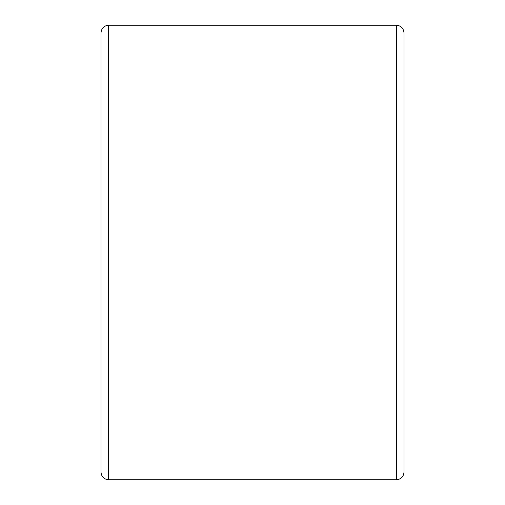 <?xml version="1.0" encoding="UTF-8"?>
<svg xmlns="http://www.w3.org/2000/svg" width="505" height="505" viewBox="0 0 505 505"><rect width="100%" height="100%" fill="white"/><g stroke="black" fill="none" stroke-linecap="round" stroke-linejoin="round"><path stroke-width="0.76" d="M108.575 479.75L108.575 25.25C104.017 25.654 101.492 28.179 101 32.825L101 472.175C101.448 476.777 103.973 479.302 108.575 479.75L396.425 479.75L396.425 25.25C400.983 25.654 403.508 28.179 404 32.825L404 472.175C403.552 476.777 401.027 479.302 396.425 479.75M108.575 25.25L396.425 25.25"/></g></svg>
